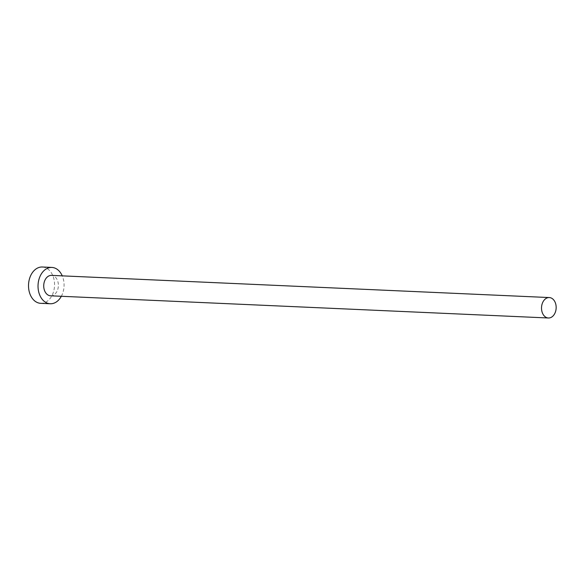 <?xml version="1.0" encoding="UTF-8"?>
<svg xmlns="http://www.w3.org/2000/svg" width="585" height="585" viewBox="0 0 585 585"><rect width="100%" height="100%" fill="white"/><g stroke="black" fill="none" stroke-linecap="round" stroke-linejoin="round"><path stroke-width="0.44" stroke-dasharray="2.92 2.19" d="M50.595 295.805A10.223 7.32 92.6 0 0 57.959 288.69A10.223 7.32 92.6 0 0 51.502 275.381M61.337 296.288A18.179 13.009 92.6 0 0 63.334 291.096A18.179 13.009 92.6 0 0 62.244 275.857M40.723 303.33A18.179 13.009 92.6 0 0 53.82 290.672A18.179 13.009 92.6 0 0 42.347 267.009"/><path stroke-width="0.88" d="M555.75 310.869A10.223 7.32 92.6 0 0 549.293 297.56A10.223 7.32 92.6 0 0 541.929 304.683A10.223 7.32 92.6 0 0 548.386 317.991A10.223 7.32 92.6 0 0 555.75 310.869M549.293 297.56L51.502 275.381A10.223 7.32 92.6 0 0 44.138 282.496A10.223 7.32 92.6 0 0 50.595 295.805L548.386 317.991M62.244 275.857A18.179 13.009 92.6 0 0 51.853 267.433A18.179 13.009 92.6 0 0 38.764 280.091A18.179 13.009 92.6 0 0 50.237 303.754A18.179 13.009 92.6 0 0 61.337 296.288M51.853 267.433L42.347 267.009A18.179 13.009 92.6 0 0 29.25 279.667A18.179 13.009 92.6 0 0 40.723 303.33L50.237 303.754"/></g></svg>
